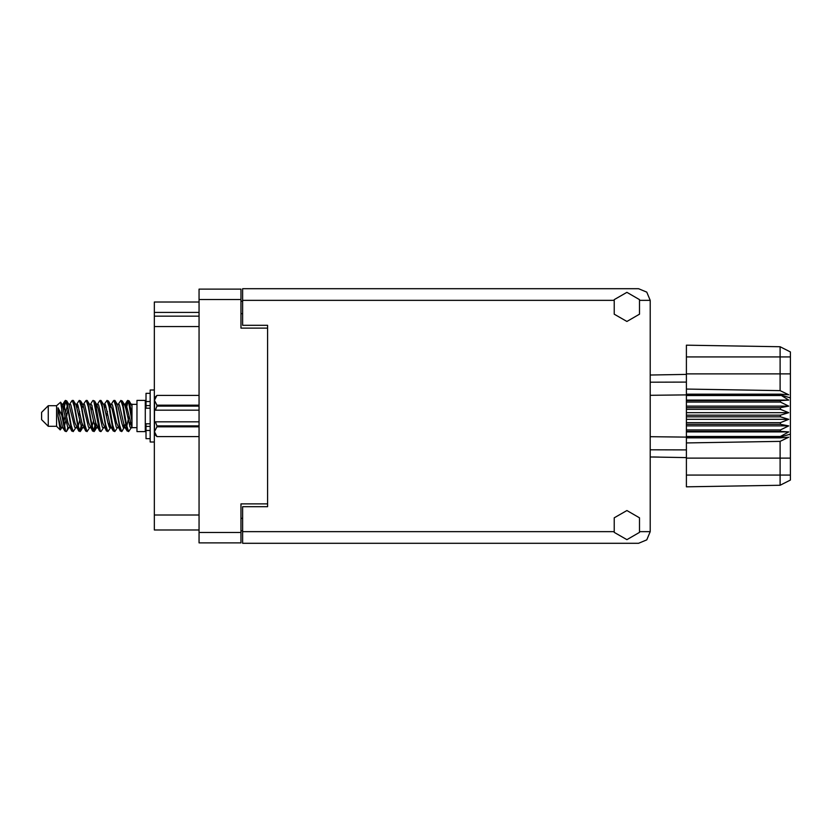 <?xml version="1.0" encoding="UTF-8"?>
<svg xmlns="http://www.w3.org/2000/svg" width="832" height="832" viewBox="0 0 832 832"><rect width="100%" height="100%" fill="white"/><g stroke="black" fill="none" stroke-linecap="round" stroke-linejoin="round"><path stroke-width="1.25" d="M267.582 506.657L267.582 503.911L240.968 503.911L240.968 542.838L199.046 542.838L199.046 289.162L240.968 289.162L240.968 328.089L267.582 328.089L267.582 325.343L267.582 506.657L242.632 506.657L242.632 531.606L613.85 531.606M199.046 312.364L154.294 312.364L154.294 302.058L199.046 302.058M199.046 529.942L154.294 529.942L154.294 514.977L199.046 514.977M199.046 326.508L154.294 326.508L154.294 316.191L199.046 316.191M267.582 325.343L242.632 325.343L242.632 288.746L638.529 288.746L646.766 292.157L650.166 300.394L650.166 531.606L646.766 539.843L638.529 543.254L242.632 543.254L242.632 531.606M48.256 426.317L48.256 405.683L41.6 412.339L41.6 419.661L48.256 426.317L56.576 426.317L60.237 429.978L61.828 427.804M48.256 405.683L56.576 405.683L56.576 426.317M132.007 426.941L132.007 427.648L136.999 427.648M136.999 416L136.999 431.558L145.319 431.558L145.319 400.442L136.999 400.442L136.999 416M67.891 427.471L66.778 431.111L66.258 431.558L65.562 430.789L61.807 409.354L61.807 415.199L58.063 407.774L58.063 416.198L60.237 429.978M132.007 415.345L132.007 405.933L129.158 400.889L132.007 415.345L132.007 421.356L128.461 401.211L127.764 400.442L127.078 401.211L125.57 407.534M650.166 395.304L686.431 394.93L686.431 416.832L780.416 416.832L780.416 415.168L788.736 412.672L780.416 409.292L780.416 407.67L788.736 406.162L780.416 402.074L780.416 400.566L788.736 400.119L780.416 394.93L686.431 394.93L686.431 389.054L780.062 390.645L780.062 346.788L790.4 351.957L790.4 480.043L780.062 485.212L686.431 486.845L686.431 475.051L780.062 475.051L780.062 441.355L686.431 442.946L686.431 475.051M686.431 436.467L686.431 437.07L780.416 437.07L780.416 436.467L686.431 436.467L686.431 431.434L780.416 431.434L780.416 429.926L686.431 429.926L686.431 431.434M686.431 416.832L686.431 424.33L780.416 424.33L780.416 422.708L788.736 419.328L780.416 416.832M790.4 397.935L780.416 394.93L780.416 394.191L686.431 394.191M686.431 389.054L686.431 373.859L790.4 373.859M790.4 356.949L686.431 356.949L686.431 345.155L780.062 346.788L790.4 351.957M686.431 429.926L686.431 424.33M650.166 436.696L686.431 437.07L686.431 437.809L780.416 437.809L780.416 437.07L790.4 434.065M790.4 480.043L780.062 485.212L780.062 475.051L790.4 475.051M150.145 393.297L145.985 393.297L145.985 408.2L150.145 408.158M150.145 423.842L145.985 423.842L145.985 438.703L150.145 438.703M154.294 390.052L150.145 390.052L150.145 441.948L154.294 441.948M156.957 395.377L154.461 400.296L154.461 397.873L156.957 395.377L199.046 395.377L156.957 395.377M199.046 426.785L156.957 426.785L154.461 431.704L156.957 436.623L154.461 434.127L154.513 399.61M199.046 406.162L156.957 406.162L156.957 405.215L199.046 405.215M156.957 426.785L156.957 425.838L199.046 425.838M132.007 421.356L132.007 427.804L130.104 427.222L125.944 409.063L124.54 404.737L123.344 404.529M118.321 427.804L116.241 427.222L112.081 409.063L110.001 404.196M104.468 427.804L102.378 427.222L98.228 409.063L96.814 404.737L95.618 404.529M90.605 427.804L88.514 427.222L82.971 404.778L80.642 400.889L79.248 400.442L81.328 406.858L85.488 430.789L87.048 431.558L84.968 425.142L80.642 400.889M76.742 427.804L74.662 427.222L69.108 404.778L66.778 400.889L65.385 400.442L67.465 406.858L71.625 430.789L73.185 431.558L71.105 425.142L66.778 400.889M132.007 427.502L126.298 404.778L125.601 404.196L124.738 405.101M125.57 424.466L122.231 431.111L120.307 431.111L116.594 422.937L112.434 404.778L110.354 404.196M110.354 427.804L108.368 431.111L106.444 431.111L102.731 422.937L98.571 404.778L96.148 404.196M96.169 424.466L94.505 431.111L92.581 431.111L88.868 422.937L84.708 404.778L84.011 404.196L81.754 404.529M82.306 424.466L80.642 431.111L78.718 431.111L75.005 422.937L70.845 404.778L68.765 404.196M126.131 427.471L124.925 427.263L123.521 422.937L119.361 404.778L117.281 404.196M112.268 427.471L111.062 427.263L109.658 422.937L105.498 404.778L103.418 404.196M90.605 404.196L92.581 400.889L93.111 400.442L93.808 401.211L99.518 431.111L95.794 422.937L91.634 404.778L89.554 404.196M85.654 431.111L81.931 422.937L77.782 404.778L75.691 404.196M71.791 431.111L68.068 422.937L63.918 404.778L63.222 404.196L62.358 405.101M124.54 427.263L123.864 427.804L123.178 427.222L121.784 422.937L117.614 404.737L114.774 400.442L113.37 400.889L111.394 404.196M110.874 426.899L110.001 427.804L109.314 427.222L107.931 422.937L103.75 404.737L100.911 400.442L99.518 400.889L97.531 404.196M96.814 427.263L96.148 427.804L95.451 427.222L94.068 422.937L89.887 404.737L87.048 400.442L85.654 400.889L83.668 404.196M83.668 427.804L81.588 427.222L76.024 404.737L73.185 400.442L71.791 400.889L69.805 404.196M69.805 427.804L67.725 427.222L62.182 404.778L60.59 402.137L61.807 409.354M66.258 431.558L64.854 431.111L62.525 427.222L58.063 407.774M626.881 539.677L639.486 532.397L639.486 517.847L626.881 510.567L614.276 517.847L614.276 532.397L626.881 539.677M626.881 321.433L639.486 314.153L639.486 299.603L626.881 292.323L614.276 299.603L614.276 314.153L626.881 321.433M124.301 416L127.078 430.789L128.638 431.558L126.558 425.142L122.398 401.211L120.838 400.442L122.918 406.858L124.301 416M103.418 427.804L101.442 431.111L100.911 431.558L100.214 430.789L96.054 406.858L94.671 401.211L93.111 400.442M110.438 416L113.214 430.789L114.774 431.558L112.694 425.142L108.534 401.211L106.974 400.442L109.054 406.858L110.438 416M63.19 407.534L65.385 400.442M65.822 400.743L63.71 409.708M64.854 431.111L61.807 415.199M78.718 431.111L74.402 406.858L72.322 400.442M80.111 431.558L78.031 425.142L73.715 400.889M95.659 422.292L93.548 431.257M92.581 431.111L88.265 406.858L86.185 400.442M93.974 431.558L91.894 425.142L87.578 400.889M106.444 431.111L102.118 406.858L100.038 400.442M107.838 431.558L105.758 425.142L101.442 400.889M120.307 431.111L115.981 406.858L113.901 400.442M121.701 431.558L119.621 425.142L115.305 400.889M128.201 400.743L126.09 409.708M62.878 427.804L60.798 427.222L58.063 416.198M129.657 426.234L130.312 422.292M77.054 407.534L77.615 404.529M92.092 405.766L91.437 409.708M104.78 407.534L105.331 404.529M81.13 426.234L79.685 431.257M109.512 422.292L108.857 426.234M110.032 424.466L109.481 427.471M123.895 424.466L123.344 427.471M67.278 405.766L65.822 411.497M93.548 420.503L92.092 426.234M79.685 420.503L78.229 426.234M65.822 420.503L64.366 426.234M129.064 416L126.745 426.234M242.632 530.774L240.968 530.774M240.968 301.226L242.632 301.226M154.294 326.508L154.294 514.977M154.294 312.364L154.294 316.191M131.144 427.804L128.638 431.558M75.691 427.804L73.185 431.558M89.554 427.804L87.048 431.558M99.518 431.111L100.911 431.558M117.281 427.804L114.774 431.558M76.742 404.196L79.248 400.442M104.468 404.196L106.974 400.442M118.321 404.196L120.838 400.442M129.158 400.889L127.764 400.442M132.007 405.933L132.007 404.196L131.144 404.196M56.576 405.683L60.59 402.137M107.411 411.497L106.538 416M79.685 411.497L78.811 416M64.958 416L63.71 422.292M110.874 405.101L110.032 407.534M97.011 405.101L96.169 407.534M83.148 405.101L82.306 407.534M67.933 409.708L66.685 416M686.431 437.809L686.431 442.946M780.416 431.434L788.736 431.881L780.416 436.467M780.416 424.33L788.736 425.838L780.416 429.926M686.431 422.708L780.416 422.708M686.431 415.168L780.416 415.168M686.431 409.292L780.416 409.292M686.431 407.67L780.416 407.67M686.431 402.074L780.416 402.074M686.431 400.566L780.416 400.566M686.431 356.949L686.431 373.859M659.194 457.111L653.245 457.007M686.431 457.59L650.166 456.955M686.431 374.41L650.166 375.045L686.431 374.41M686.431 395.533L780.416 395.533M780.416 437.809L788.736 437.237L780.062 441.355M780.062 390.645L788.736 394.763L780.416 394.191M686.431 400.119L788.736 400.119M686.431 406.162L788.736 406.162M686.431 412.672L788.736 412.672M686.431 419.328L788.736 419.328M686.431 425.838L788.736 425.838M686.431 431.881L788.736 431.881M156.957 425.838L155.376 421.824L199.046 421.824M154.461 410.176L155.376 410.176L156.957 406.162M154.461 400.296L156.957 405.215M155.376 421.824L154.461 421.824M156.957 436.623L199.046 436.623L156.957 436.623M199.046 410.176L155.376 410.176M240.968 299.478L199.046 299.478M199.046 532.522L240.968 532.522M240.968 518.305L242.632 518.305M242.632 313.695L240.968 313.695M639.912 531.606L650.166 531.606M650.166 300.394L639.912 300.394M613.85 300.394L242.632 300.394M790.4 458.141L686.431 458.141M650.166 449.8L686.431 449.946M686.431 382.054L650.166 382.2M150.145 401.565L145.985 401.565M150.145 430.435L145.985 430.435M150.145 426.442L145.985 426.442M150.145 405.558L145.985 405.558M145.319 425.651L145.985 425.651M145.319 406.349L145.985 406.349M132.007 404.352L136.999 404.352M124.54 404.737L122.231 400.889M110.677 404.737L108.368 400.889M96.814 404.737L94.505 400.889M125.601 404.196L124.207 404.196M127.234 400.889L124.925 404.737M127.234 431.111L124.925 427.263M113.37 431.111L111.062 427.263M64.854 400.889L62.878 404.196M96.491 427.804L94.505 431.111M82.628 427.804L80.642 431.111M68.765 427.804L66.778 431.111M125.601 427.804L123.864 427.804M111.738 427.804L110.001 427.804M97.531 427.804L96.148 427.804M63.222 404.196L61.828 404.196M150.145 408.2L145.985 408.2M150.145 423.8L145.985 423.8"/></g></svg>

